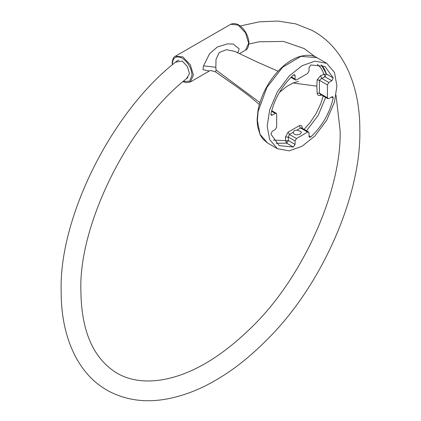 <?xml version="1.0" encoding="UTF-8"?>
<svg xmlns="http://www.w3.org/2000/svg" width="421" height="421" viewBox="0 0 421 421"><rect width="100%" height="100%" fill="white"/><g stroke="black" fill="none" stroke-linecap="round" stroke-linejoin="round"><path stroke-width="0.63" d="M178.967 60.04L177.299 60.756C111.581 111.018 58.724 218.352 61.182 291.332C60.845 332.69 75.38 370.985 104.971 388.967L108.981 391.283C126.216 400.224 145.308 402.829 166.258 399.097C182.609 396.103 198.728 390.02 214.621 380.852C232.676 370.606 250.5 356.529 268.093 338.616C323.096 283.807 361.329 193.644 359.818 130.305C360.155 88.947 345.62 50.652 316.029 32.67L312.019 30.354L295.621 23.85L277.823 21.05L259.173 21.855L240.149 26.018M293.032 132.494L293.042 132.331C293.937 134.799 296.295 135.415 300.099 134.183L301.315 132.494L300.941 131.505L296.889 130.11L294.242 130.573L296.889 130.11L300.578 128.021L301.668 127.979L308.619 131.994L307.63 132.089L296.473 138.53L295.079 140.946L295.079 144.45L293.311 147.024L286.627 143.166L276.071 143.266M287.006 143.008L285.601 140.656L286.627 143.166L288.401 140.593L295.079 144.45M321.307 94.92L320.523 95.288C318.608 95.925 317.476 95.22 317.124 93.173L316.85 86.152L317.124 79.853L320.523 75.759L323.775 74.301L326.401 73.996L325.044 70.275L323.217 67.107L321.307 64.866L326.401 73.996L333.206 77.922L324.933 66.381L310.798 64.987L309.025 67.56L309.025 71.06L307.63 73.475L296.473 79.916L295.489 80.016L295.079 79.111L295.079 75.612L294.674 74.706L293.311 75.085C281.97 85.784 274.503 98.719 270.903 113.891L270.85 114.354L272.245 115.159L271.261 115.259L270.85 114.354M271.682 110.665L276.265 113.312L276.671 114.217L276.671 127.1L275.276 129.515L272.245 131.263L270.903 134.083L279.176 145.629L293.311 147.024M273.513 140.072L285.601 140.656L285.464 137.114L288.017 132.21L299.21 125.742C300.962 124.969 301.968 125.532 302.231 127.426L302.267 128.326M304.067 129.368L309.624 123.2L315.871 113.986L320.691 103.945L323.239 96.035M237.018 52.446L237.865 52.178C238.349 51.83 238.765 50.704 239.102 48.794L233.26 44.058L227.545 43.889L217.431 46.936L209.6 53.672L203.522 65.855L215.857 67.255L216.015 59.319L219.246 52.525L226.519 49.673L234.844 51.409L257.142 61.998L278.065 71.212M209.316 71.023L202.959 69.66L203.522 65.855M277.402 148.702L269.64 139.54L267.188 126.132L269.64 109.902L277.402 91.773L289.222 75.98L302.052 65.744L314.887 61.166L326.707 63.303L334.469 72.47L336.916 85.873L334.469 102.108L326.707 120.238L314.887 136.025L302.052 146.261L289.222 150.844L277.402 148.702L267.609 143.051L260.041 134.341L257.384 120.469L258.184 110.502M215.857 67.255L216.015 69.97L215.673 71.98C211.91 70.596 209.769 70.286 209.253 71.049L190.334 81.984L193.418 75.17L190.334 64.792L182.888 56.93L175.441 56.193L230.666 24.307L238.112 25.044L245.559 32.906L248.643 43.284L245.559 50.099L239.465 53.62M325.638 97.419L318.208 115.328L306.514 130.778L318.202 115.333L325.638 97.419M309.025 135.904L310.798 136.925C322.139 126.221 329.606 113.286 333.206 98.119L331.432 97.093M333.206 77.922L331.859 80.743L328.827 82.495L327.433 84.91L327.433 97.793L327.843 98.693L328.827 98.598L331.859 96.846L332.848 96.751L333.206 98.119M310.798 136.925L309.577 137.362L309.025 136.399L309.025 132.894L308.619 131.994M276.265 113.312L275.276 113.412L272.245 115.159M237.865 52.178L237.502 52.678M175.483 62.234L182.193 61.034L187.366 66.502L189.513 73.717L186.335 78.853M331.859 80.743L325.059 76.817L322.46 70.739L320.691 67.713L317.308 64.25M307.63 132.089L300.578 128.021L299.21 125.742L288.017 132.21L289.427 134.462L288.269 137.014L288.401 140.593L285.601 140.656M326.401 73.996L325.059 76.817L321.702 78.38L319.402 80.274L317.124 79.853L316.85 86.152L317.124 93.173L319.402 93.157L320.292 94.336L327.843 98.693M320.655 94.546L320.523 95.288M302.231 127.426L301.636 128.247M328.827 82.495L321.702 78.38L320.523 75.759M296.473 138.53L289.427 134.462L293.042 132.331L294.242 130.573M285.464 137.114L288.269 137.014L295.079 140.946M172.394 64.808L172.357 63.813C172.984 57.33 176.262 55.435 182.193 58.14C188.119 62.282 191.397 67.96 192.023 75.17L189.587 81.242L183.314 81.416M316.85 86.152L293 82.99M326.707 63.303L316.913 57.651L300.957 56.351L282.575 67.276L266.888 87.394L258.241 111.107M216.015 69.97L259.92 102.592M295.079 79.111L291.332 76.948M295.079 75.612L293.684 74.806M275.276 113.412L271.529 111.244M327.433 84.91L319.402 80.274L319.402 93.157L327.433 97.793M336.047 95.325L340.094 130.305C342.005 189.055 303.141 278.86 249.485 329.348C219.715 358.008 190.687 374.806 162.406 379.747C144.745 382.636 129.552 380.416 116.822 373.08C93.373 358.581 81.4 331.338 80.906 291.332C78.201 226.23 127.563 124.163 187.94 77.522M315.045 56.719L304.178 48.562L283.512 41.426L259.204 41.79L248.879 44.031M230.666 24.307C239.596 20.334 248.769 33.78 248.932 42.879C248.437 47.184 247.316 49.589 245.559 50.099M172.068 63.413C172.563 59.108 173.689 56.703 175.441 56.193M267.609 143.051L262.793 138.946L260.22 134.978L257.573 126.447L257.094 119.843L257.947 110.723C262.478 86.026 281.081 62.371 299.526 56.577C306.751 54.546 312.545 54.898 316.913 57.651M290.869 77.348L295.489 80.016M259.352 104.54L249.753 96.435L238.018 87.647L215.673 71.98M279.36 92.478L286.554 86.573L293 82.99L298.463 81.406M183.051 81.648L186.156 82.679L190.334 81.984"/></g></svg>
